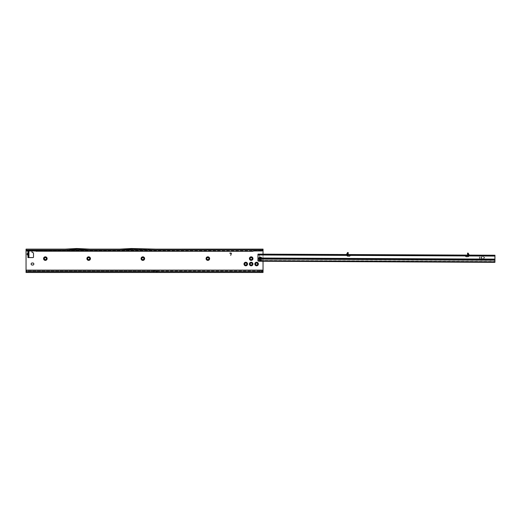 <?xml version="1.0" encoding="UTF-8"?>
<svg xmlns="http://www.w3.org/2000/svg" width="521" height="521" viewBox="0 0 521 521"><rect width="100%" height="100%" fill="white"/><g stroke="black" fill="none" stroke-linecap="round" stroke-linejoin="round"><path stroke-width="0.39" stroke-dasharray="2.6 1.95" d="M28.929 255.492L27.385 254.945L27.945 254.32L28.479 254.802L27.913 255.427L27.913 257.589L27.913 256.573L28.929 256.573L28.929 255.492A0.879 0.808 180 0 0 28.609 254.867L28.609 254.085A0.879 0.808 180 0 0 28.929 253.46L28.929 255.492M27.385 254.945L27.046 254.202L27.385 253.46L27.945 254.32L28.609 254.32A0.879 0.808 180 0 1 28.929 254.945M31.13 264.023A1.016 1.016 0 0 0 32.146 265.039L32.823 265.039A1.016 1.016 0 0 0 33.839 264.023A1.016 1.016 0 0 0 32.823 263.007L32.146 263.007A1.016 1.016 0 0 0 31.13 264.023M260.148 259.419L260.422 259.412A0.371 0.371 0 0 0 260.982 259.087L261.171 258.95A0.912 0.912 0 0 0 260.331 257.674A0.931 0.931 0 0 0 259.399 258.605A0.931 0.931 0 0 0 260.331 259.536A0.931 0.931 0 0 0 261.262 258.605A0.931 0.931 0 0 0 260.331 257.674A0.931 0.931 0 0 0 259.399 258.605A0.931 0.931 0 0 0 260.331 259.536A0.931 0.931 0 0 0 261.216 258.318A0.931 0.931 0 0 1 261.216 258.891A0.931 0.931 0 0 0 261.216 258.318L261.216 258.318A0.925 0.925 0 0 1 261.255 258.605A0.912 0.912 0 0 0 261.171 258.26L261.164 258.338A0.879 0.879 0 0 1 261.164 258.872L261.216 258.891A0.931 0.931 0 0 0 261.262 258.605A0.925 0.925 0 0 1 261.21 258.885L261.112 258.852A0.821 0.821 0 0 0 261.112 258.357L260.982 258.123A0.371 0.371 0 0 0 260.422 257.797L260.207 257.7A0.912 0.912 0 0 0 259.608 258.045L259.679 258.012A0.879 0.879 0 0 1 260.142 257.745L260.155 257.797A0.821 0.821 0 0 0 259.719 258.051L259.64 257.98A0.931 0.931 0 0 1 260.135 257.693A0.931 0.931 0 0 0 259.64 257.98L259.601 258.312A0.339 0.339 0 0 0 259.543 258.351L259.432 258.605A0.339 0.339 0 0 1 259.601 258.312L259.745 258.071A0.795 0.795 0 0 1 260.161 257.83L260.441 257.83A0.339 0.339 0 0 1 260.949 258.123A0.339 0.339 0 0 0 260.943 258.051L260.5 257.797A0.339 0.339 0 0 0 260.441 257.83L260.513 257.83A0.795 0.795 0 0 1 260.904 258.058L261.086 258.364A0.795 0.795 0 0 1 261.086 258.846L260.904 259.152A0.795 0.795 0 0 1 260.513 259.38L260.943 259.158A0.339 0.339 0 0 0 260.949 259.087A0.339 0.339 0 0 1 260.441 259.38A0.339 0.339 0 0 0 260.5 259.406L260.187 259.393A0.795 0.795 0 0 1 259.745 259.139L259.601 258.898A0.339 0.339 0 0 1 259.432 258.605L259.543 258.859A0.339 0.339 0 0 0 259.601 258.898L259.719 259.158A0.821 0.821 0 0 0 260.155 259.406L260.135 259.51A0.931 0.931 0 0 1 259.64 259.23L259.712 259.165M46.362 258.605A1.016 1.016 0 0 0 45.347 257.589A1.016 1.016 0 0 0 44.331 258.605A1.016 1.016 0 0 0 45.347 259.621A1.016 1.016 0 0 0 46.362 258.605M89.697 258.605A1.016 1.016 0 0 0 88.681 257.589A1.016 1.016 0 0 0 87.665 258.605A1.016 1.016 0 0 0 88.681 259.621A1.016 1.016 0 0 0 89.697 258.605M143.868 258.605A1.016 1.016 0 0 0 142.852 257.589A1.016 1.016 0 0 0 141.836 258.605A1.016 1.016 0 0 0 142.852 259.621A1.016 1.016 0 0 0 143.868 258.605M208.869 258.605A1.016 1.016 0 0 0 207.853 257.589A1.016 1.016 0 0 0 206.837 258.605A1.016 1.016 0 0 0 207.853 259.621A1.016 1.016 0 0 0 208.869 258.605M252.203 264.023A1.016 1.016 0 0 0 251.187 263.007A1.016 1.016 0 0 0 250.171 264.023A1.016 1.016 0 0 0 251.187 265.039A1.016 1.016 0 0 0 252.203 264.023M246.785 264.023A1.016 1.016 0 0 0 245.769 263.007A1.016 1.016 0 0 0 244.753 264.023A1.016 1.016 0 0 0 245.769 265.039A1.016 1.016 0 0 0 246.785 264.023M252.203 258.605A1.016 1.016 0 0 0 251.187 257.589A1.016 1.016 0 0 0 250.171 258.605A1.016 1.016 0 0 0 251.187 259.621A1.016 1.016 0 0 0 252.203 258.605M257.621 264.023A1.016 1.016 0 0 0 256.606 263.007A1.016 1.016 0 0 0 255.59 264.023A1.016 1.016 0 0 0 256.606 265.039A1.016 1.016 0 0 0 257.621 264.023M156.222 270.959L158.084 271.636L263.04 271.636L26.05 271.636L158.084 271.636L156.222 270.959L259.575 270.959L259.315 271.877L259.959 272.483L26.05 272.483L26.05 271.61M65.034 250.067L263.04 249.969L263.04 272.483L263.04 271.493L263.04 272.483L260.695 272.483L261.347 271.877L261.086 270.959A1.016 1.016 0 0 0 259.575 270.959L259.959 272.483L260.695 272.483L261.086 270.959A1.016 1.016 0 0 0 259.575 270.959L259.315 271.877M263.04 261.255L263.04 254.144M157.394 272.288L154.196 271.128L157.935 272.483L153.682 272.483L153.682 270.282L154.196 270.282L153.682 270.282L153.682 271.636L153.682 271.128L154.196 271.128L153.682 271.128L153.682 272.288M154.522 270.34A0.951 0.951 0 0 0 154.196 270.282A0.951 0.951 0 0 1 154.522 270.34L153.682 270.562M31.846 250.992A0.508 0.508 0 0 0 31.468 250.816L28.785 250.992M28.082 256.573L28.082 251.832L28.929 251.832L28.929 253.46M27.385 253.46L28.929 252.913A0.879 0.808 -0 0 1 28.609 253.538L27.945 254.085L28.609 254.085L28.609 253.538M28.479 253.603L27.913 252.985L27.913 251.832L28.929 251.832M89.983 250.067L65.034 250.119L76.665 249.364L65.034 249.969L260.467 249.969L260.467 250.992M260.467 250.119L155.154 250.119L143.529 249.364L131.338 249.364L143.529 249.364L155.154 250.119L26.057 250.119M153.682 270.959L26.063 270.959L26.05 249.123L26.05 249.969L26.05 249.123L90.029 249.168M90.009 249.123L263.04 249.123L263.04 249.969L260.467 249.969M27.913 257.589L32.992 257.589A0.508 0.508 0 0 0 33.5 257.081L33.5 253.206A0.508 0.508 0 0 0 33.123 252.718L32.354 252.509A0.508 0.508 0 0 1 31.976 252.021L31.976 251.324A0.508 0.508 0 0 0 31.468 250.816L28.876 250.881M27.913 251.832L27.913 250.816L27.913 251.832M131.338 249.364L119.713 249.969L131.338 249.364M119.667 249.136L131.318 248.517L155.199 249.136L119.693 249.123M90.029 249.123L78.378 248.517L65.014 249.123M261.347 271.877L261.086 270.959L263.027 270.959L261.086 270.959M263.04 271.122L263.04 271.493L26.05 271.493L26.05 271.122M78.358 249.364L89.983 249.969L78.358 249.364M89.983 250.119L65.034 250.119M157.83 272.483L154.229 271.135M231.213 253.551L229.722 253.141L230.901 253.017A0.449 0.449 0 0 1 231.331 253.584L230.718 255.388L231.213 253.551M260.181 259.432L260.142 259.465A0.879 0.879 0 0 1 259.679 259.197L259.64 259.23A0.931 0.931 0 0 0 260.135 259.517L260.142 259.465A0.879 0.879 0 0 1 259.679 259.197L259.686 259.145M259.894 258.025L259.933 257.954A0.762 0.762 0 0 1 259.966 257.934L261.093 258.585A0.762 0.762 0 0 1 261.093 258.624L259.966 259.276A0.762 0.762 0 0 1 259.933 259.256L259.894 258.025M494.917 261.985L494.917 261.588L259.425 260.493L494.917 261.588L494.93 259.412L260.904 258.325A0.931 0.755 -179.7 0 1 260.884 258.455L261.093 258.585A0.762 0.762 0 0 1 261.093 258.605L259.966 259.276A0.762 0.762 0 0 1 259.933 259.256L259.92 259.041M258.637 258.605A1.693 1.693 0 0 0 260.331 260.298A1.693 1.693 0 0 0 262.024 258.605A1.693 1.693 0 0 0 260.331 256.912A1.693 1.693 0 0 0 258.637 258.605A1.693 1.693 0 0 0 260.331 260.298A1.693 1.693 0 0 0 262.024 258.605A1.693 1.693 0 0 0 260.331 256.912A1.693 1.693 0 0 0 258.637 258.605M259.64 258.025L259.64 257.98A0.925 0.925 0 0 1 260.135 257.7L260.135 257.693A0.931 0.931 0 0 0 259.64 257.98L259.64 258.025M260.246 258.839L260.572 258.624L260.572 259.067L260.246 258.839M260.246 258.377L260.572 258.162L260.572 258.605L260.246 258.377M260.93 259.171L260.52 259.406A0.821 0.821 0 0 0 260.93 259.171L260.93 259.171M260.52 257.804L260.93 258.038A0.821 0.821 0 0 0 260.52 257.804L260.52 257.804M259.719 258.924L259.719 258.286M259.64 259.23L259.64 259.23A0.931 0.931 0 0 0 260.135 259.517A0.925 0.925 0 0 1 259.64 259.224L259.64 259.23M259.543 258.839L259.569 258.833A0.795 0.795 0 0 1 259.569 258.377A0.821 0.821 0 0 0 259.543 258.839L259.569 258.833M348.197 252.952L347.52 252.828L348.197 252.952L348.191 254.372L346.862 255.212L348.191 254.372L347.338 255.218L348.028 254.867L348.197 252.926L346.862 255.212M469.193 255.023L494.95 255.225L494.93 259.816M465.442 255.87L465.468 255.935A1.016 1.016 0 0 0 466.516 256.723L468.223 256.632A0.423 0.423 0 0 0 468.62 256.182L468.587 255.264L468.372 255.778L467.526 254.932L467.532 253.48L468.848 255.778L347.338 255.218L347.344 254.541L346.524 254.45M348.197 252.926L348.191 254.372M468.21 254.658L468.236 253.343M467.532 253.48L467.526 254.932L468.822 255.778L467.532 253.525L467.682 255.42L468.372 255.778L467.526 254.932M269.474 254.176L271.083 254.183L269.474 254.176M269.474 254.769L270.49 254.776L269.474 254.769M311.2 254.372L312.808 254.378L311.2 254.372L311.792 254.964L312.808 254.971L311.792 255.049L313.824 255.062L311.792 255.049M376.201 254.671L377.81 254.678L376.201 254.671L376.794 255.27L377.81 255.27L376.794 255.355L378.826 255.362L376.794 255.355M430.372 254.925L431.981 254.932L430.372 254.925L430.958 255.518L431.974 255.524L430.958 255.603L432.99 255.616L430.958 255.603M486.145 255.186L487.754 255.192L486.145 255.186M486.145 255.778L485.129 255.772L486.145 255.778M269.474 254.854L270.49 254.86L269.474 254.854M314.417 254.385L312.808 254.378L314.417 254.385L313.824 254.977L312.808 254.971L313.824 255.062M379.418 254.691L377.81 254.678L379.418 254.691L378.826 255.277L377.81 255.27L378.826 255.362M433.589 254.938L431.981 254.932L433.589 254.938L432.99 255.531L431.974 255.524L432.99 255.616M486.145 255.863L485.129 255.857L486.145 255.863M479.457 256.768L479.535 257.543L480.212 257.719L479.535 258.208L480.29 258.462L479.366 258.208L479.457 256.768L479.535 257.543L480.212 257.719L479.535 258.208L480.375 258.377L479.366 258.208L479.457 256.768M259.432 259.38L259.425 260.565L494.917 261.659L494.924 261.145A0.677 0.671 0.3 0 0 494.247 260.467L259.432 259.38L258.618 259.386L257.934 260.728L257.967 254.124L257.96 254.802L347.142 255.218L347.129 254.704L347.084 255.616A0.423 0.423 0 0 0 347.481 256.065L349.187 256.182A1.016 1.016 0 0 0 350.242 255.401L350.301 254.554L465.416 255.088L465.416 255.765M482.791 256.534L484.563 257.713L482.667 258.676L484.634 257.869L484.634 257.407L482.759 256.527L484.563 257.713L482.667 258.676L484.634 257.869L484.634 257.407L482.791 256.534M257.947 258.012L259.438 257.693A0.931 0.931 0 0 1 260.806 258.025L260.904 258.722M257.967 254.124L346.66 254.437M469.056 255.01L465.233 255.088L465.448 255.609M350.294 255.231L350.483 254.554L349.526 254.548L347.794 254.541L347.787 255.218M347.344 254.541L347.794 254.541M347.129 254.704L347.514 254.372L348.028 254.867M347.52 252.594L348.197 252.594L347.52 252.828M347.494 252.776L347.37 254.522L347.52 252.959M347.514 254.372L347.52 252.965L347.273 254.645M257.967 254.463L259.451 254.977L347.097 255.388M465.233 255.765L465.233 255.088L465.233 255.765M468.6 255.778L494.95 255.902L494.95 255.225M467.682 255.42L468.236 255.03L468.372 255.778M468.372 255.264L468.21 253.525L468.203 255.069L468.587 255.264M468.21 253.388L467.532 253.519L468.216 253.154L467.539 253.102L468.216 253.154M257.941 258.709L259.152 258.019L259.432 258.898L259.425 260.493L257.934 260.884M481.222 258.214L482.068 258.39L481.052 258.214L481.059 257.029L481.99 256.781L481.228 257.029L481.228 257.556L481.905 257.726L481.222 258.214L482.068 258.39L481.052 258.214L481.059 257.029L481.99 256.781L481.228 257.029L481.228 257.556L481.905 257.726L481.222 258.214M259.438 257.693L259.451 254.977M257.934 260.728L257.934 261.145L257.934 260.728L259.425 260.565L257.934 260.728M494.917 262.337L494.924 261.509L259.425 260.415L257.934 260.435L257.934 261.145L258.95 261.236M258.618 259.471A0.677 0.671 0.3 0 0 257.934 260.135L257.934 260.507L494.917 261.607L494.924 261.236A0.677 0.671 0.3 0 0 494.247 260.565L258.618 259.386M28.831 255.505A0.879 0.795 90 0 0 28.596 254.88L28.609 254.867M27.046 254.202L27.841 254.202M26.304 250.647L262.747 250.647M259.575 270.959L26.05 270.959M26.05 250.647L263.04 250.647M154.196 271.128L153.682 271.161M157.153 271.636L154.196 270.282M261.119 258.318L261.164 258.338A0.879 0.879 0 0 1 261.164 258.872L261.119 258.891M259.686 258.064L259.679 258.012A0.879 0.879 0 0 1 260.142 257.745L260.181 257.771M259.901 259.145L259.959 259.211A0.71 0.71 0 0 0 259.992 259.23L261.093 258.624M258.957 258.605A1.374 1.374 0 0 0 260.331 259.979A1.374 1.374 0 0 0 261.705 258.605A1.374 1.374 0 0 0 260.331 257.231A1.374 1.374 0 0 0 258.957 258.605M259.686 258.227L259.582 258.279A0.371 0.371 0 0 0 259.582 258.924L259.699 258.957M259.692 259.093L259.608 259.165A0.912 0.912 0 0 0 260.207 259.51L260.22 259.399M348.197 253.206L347.019 255.212M468.607 255.948L494.943 256.072M350.242 255.401L465.468 255.935M260.806 258.025L494.93 259.119M349.526 254.548L349.526 255.225M350.477 254.554L350.477 255.231L350.483 254.554M466.191 255.095L466.184 255.772M467.923 255.101L467.923 255.778M467.532 253.76L468.692 255.778M348.197 252.972L346.888 255.212M77.681 249.364L77.342 249.364M137.603 249.364L137.264 249.364M268.458 254.847L267.866 254.17M485.129 255.857L484.537 255.179M487.754 255.192L487.161 255.87M271.083 254.183L270.49 254.86"/><path stroke-width="0.78" d="M27.932 255.401L27.046 254.202L27.385 253.46L27.072 254.202L28.056 255.479L27.913 257.589L32.992 257.589A0.508 0.508 0 0 0 33.5 257.081L33.5 253.206A0.508 0.508 0 0 0 33.123 252.718L32.354 252.509A0.508 0.508 0 0 1 31.976 252.021L31.976 251.324A0.508 0.508 0 0 0 31.846 250.992M28.069 255.466L27.913 257.589M43.569 258.605A1.778 1.778 0 0 1 45.347 256.827A1.778 1.778 0 0 1 47.124 258.605A1.778 1.778 0 0 1 45.347 260.383A1.778 1.778 0 0 1 43.569 258.605M46.362 258.605A1.016 1.016 0 0 0 45.347 257.589A1.016 1.016 0 0 0 44.331 258.605A1.016 1.016 0 0 0 45.347 259.621A1.016 1.016 0 0 0 46.362 258.605M86.903 258.605A1.778 1.778 0 0 1 88.681 256.827A1.778 1.778 0 0 1 90.459 258.605A1.778 1.778 0 0 1 88.681 260.383A1.778 1.778 0 0 1 86.903 258.605M89.697 258.605A1.016 1.016 0 0 0 88.681 257.589A1.016 1.016 0 0 0 87.665 258.605A1.016 1.016 0 0 0 88.681 259.621A1.016 1.016 0 0 0 89.697 258.605M141.074 258.605A1.778 1.778 0 0 1 142.852 256.827A1.778 1.778 0 0 1 144.63 258.605A1.778 1.778 0 0 1 142.852 260.383A1.778 1.778 0 0 1 141.074 258.605M143.868 258.605A1.016 1.016 0 0 0 142.852 257.589A1.016 1.016 0 0 0 141.836 258.605A1.016 1.016 0 0 0 142.852 259.621A1.016 1.016 0 0 0 143.868 258.605M206.075 258.605A1.778 1.778 0 0 1 207.853 256.827A1.778 1.778 0 0 1 209.631 258.605A1.778 1.778 0 0 1 207.853 260.383A1.778 1.778 0 0 1 206.075 258.605M208.869 258.605A1.016 1.016 0 0 0 207.853 257.589A1.016 1.016 0 0 0 206.837 258.605A1.016 1.016 0 0 0 207.853 259.621A1.016 1.016 0 0 0 208.869 258.605M254.828 264.023A1.778 1.778 0 0 1 256.606 262.245A1.778 1.778 0 0 1 258.383 264.023A1.778 1.778 0 0 1 256.606 265.801A1.778 1.778 0 0 1 254.828 264.023M257.621 264.023A1.016 1.016 0 0 0 256.606 263.007A1.016 1.016 0 0 0 255.59 264.023A1.016 1.016 0 0 0 256.606 265.039A1.016 1.016 0 0 0 257.621 264.023M249.409 258.605A1.778 1.778 0 0 1 251.187 256.827A1.778 1.778 0 0 1 252.965 258.605A1.778 1.778 0 0 1 251.187 260.383A1.778 1.778 0 0 1 249.409 258.605M252.203 258.605A1.016 1.016 0 0 0 251.187 257.589A1.016 1.016 0 0 0 250.171 258.605A1.016 1.016 0 0 0 251.187 259.621A1.016 1.016 0 0 0 252.203 258.605M243.991 264.023A1.778 1.778 0 0 1 245.769 262.245A1.778 1.778 0 0 1 247.547 264.023A1.778 1.778 0 0 1 245.769 265.801A1.778 1.778 0 0 1 243.991 264.023M246.785 264.023A1.016 1.016 0 0 0 245.769 263.007A1.016 1.016 0 0 0 244.753 264.023A1.016 1.016 0 0 0 245.769 265.039A1.016 1.016 0 0 0 246.785 264.023M249.409 264.023A1.778 1.778 0 0 1 251.187 262.245A1.778 1.778 0 0 1 252.965 264.023A1.778 1.778 0 0 1 251.187 265.801A1.778 1.778 0 0 1 249.409 264.023M252.203 264.023A1.016 1.016 0 0 0 251.187 263.007A1.016 1.016 0 0 0 250.171 264.023A1.016 1.016 0 0 0 251.187 265.039A1.016 1.016 0 0 0 252.203 264.023M31.13 264.023A1.016 1.016 0 0 0 32.146 265.039L32.823 265.039A1.016 1.016 0 0 0 33.839 264.023A1.016 1.016 0 0 0 32.823 263.007L32.146 263.007A1.016 1.016 0 0 0 31.13 264.023M26.05 271.239L26.05 271.122A1.016 1.003 0 0 1 27.066 270.112L27.066 270.23A1.016 1.003 180 0 0 26.05 271.239L26.05 272.483L263.04 272.483L263.04 261.255M263.04 254.144L263.04 249.969L262.024 250.959L253.466 250.992L262.024 250.875A1.016 1.003 0 0 0 263.027 250.002L263.027 250.073M65.014 249.123L26.05 249.123L26.05 270.959M27.385 253.46L27.913 252.985L27.913 250.992L28.082 253.46M231.213 253.551L229.722 253.141L230.901 253.017A0.449 0.449 0 0 1 231.331 253.584L230.718 255.388L231.213 253.551M27.932 253.004L27.405 253.486L28.069 253.486L28.069 252.939M28.929 251.031L28.929 256.573L28.57 256.573M26.05 250.073L263.027 250.002L263.04 249.123L119.667 249.136L131.318 248.517L155.199 249.123M26.05 249.748L26.057 250.002A1.016 1.003 0 0 0 27.066 250.875L252.88 251.324L253.466 250.992M252.88 251.207L253.466 250.875M36.209 251.207L252.88 251.324M35.623 250.875L36.209 251.324M26.057 250.119A1.016 1.003 0 0 0 27.066 250.992L35.623 250.992M90.029 249.136L64.995 249.136L76.639 248.517L90.029 249.136M90.009 249.123L119.693 249.123M263.04 271.239A1.016 1.003 180 0 0 262.024 270.23L262.024 270.112A1.016 1.003 0 0 1 263.04 271.122L263.04 271.61L26.05 271.61M27.066 270.112L262.024 270.112M27.066 270.23L262.024 270.23M28.929 256.573L28.082 256.573M28.082 251.832L28.929 251.786M29.007 257.589L28.225 256.742M28.876 257.524L28.929 256.625M28.785 250.992L28.225 251.663M259.92 259.041L259.933 257.954A0.762 0.762 0 0 1 259.966 257.934L260.884 258.449A0.931 0.755 -179.7 0 1 259.432 258.898L259.048 258.344L259.048 258.716A0.931 0.755 -179.7 0 0 260.904 258.722L260.806 258.025A0.931 0.931 0 0 0 259.152 258.019L259.048 258.716L257.941 258.709L257.934 260.884L494.917 261.985L494.95 255.902L257.96 254.802L257.947 258.012L259.152 258.019M260.077 258.26L260.572 258.162L260.572 258.605L260.077 258.26M260.077 259.035L260.077 258.618L260.5 258.911M346.374 254.535L347.514 254.372L348.028 254.867L348.171 254.541M347.52 252.692L346.524 254.45M468.216 253.258L469.193 255.023M347.142 255.218L347.084 255.616A0.423 0.423 0 0 0 347.481 256.065L349.187 256.182A1.016 1.016 0 0 0 350.242 255.401L350.268 255.069L350.242 255.401L465.468 255.935A1.016 1.016 0 0 0 466.516 256.723L468.223 256.632A0.423 0.423 0 0 0 468.62 256.182L468.568 255.778M257.96 254.802L257.967 254.124L258.364 254.124L494.95 255.225L494.95 255.902M348.197 252.594L347.52 252.835L347.514 254.372L348.191 254.372L348.197 252.945L347.52 252.945L347.52 252.542L348.197 252.548L347.52 252.594M468.236 255.03L467.682 255.42L467.532 253.395L468.21 253.395L467.532 253.506M468.216 253.154L467.539 253.102L468.21 253.395M467.545 255.101L469.056 255.01L468.21 253.525L468.203 254.932L468.21 253.506M257.941 258.709L257.947 258.012M494.917 261.985L494.917 262.337L258.95 261.236L257.934 260.884M258.95 261.236L494.917 262.337M494.155 255.225L494.155 255.902M260.448 254.137L260.448 254.815M346.53 254.535L347.52 252.965M28.069 254.919L27.385 254.945M28.929 256.065L28.082 256.065M28.929 253.988L28.082 253.988M28.929 253.493L28.082 253.493M28.929 253.291L28.082 253.291M28.929 252.796L28.082 252.796M28.929 252.34L28.082 252.34M259.933 257.954L259.972 259.041M260.871 258.501L259.992 257.98A0.71 0.71 0 0 0 259.959 257.999M260.904 258.722L494.93 259.816M257.96 254.971L347.097 255.388M260.806 258.025L494.93 259.119M468.607 255.948L494.943 256.072M494.553 255.225L494.553 255.902M258.364 254.124L258.357 254.802M468.255 253.603L468.372 255.101M347.344 254.541L347.474 253.037"/></g></svg>
